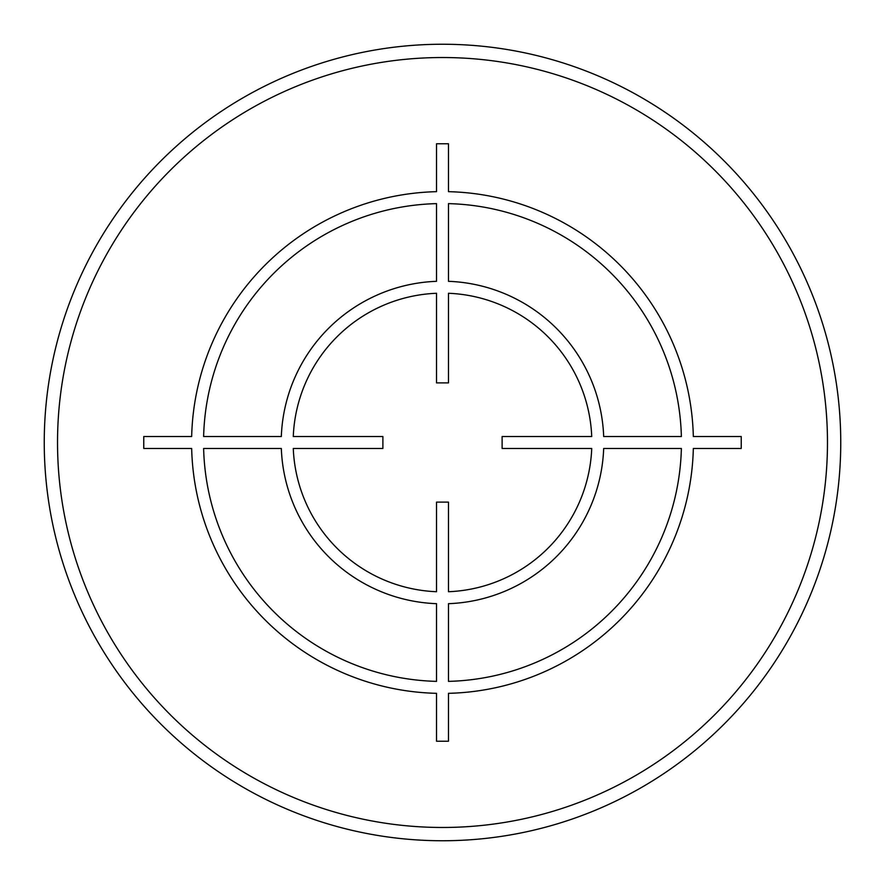 <?xml version="1.0" encoding="UTF-8"?>
<svg xmlns="http://www.w3.org/2000/svg" width="885" height="885" viewBox="0 0 885 885"><rect width="100%" height="100%" fill="white"/><g stroke="black" fill="none" stroke-linecap="round" stroke-linejoin="round"><path stroke-width="1.33" d="M44.25 442.5A398.25 398.25 0 0 0 442.5 840.75A398.25 398.25 0 0 0 840.75 442.5A398.25 398.25 0 0 0 442.5 44.25A398.25 398.25 0 0 0 44.25 442.5M741.232 436.526L693.331 436.526A250.898 250.898 0 0 0 448.474 191.669L448.474 143.768L436.526 143.768L436.526 191.669A250.898 250.898 0 0 0 191.669 436.526L143.768 436.526L143.768 448.474L191.669 448.474A250.898 250.898 0 0 0 436.526 693.331L436.526 741.232L448.474 741.232L448.474 693.331A250.898 250.898 0 0 0 693.331 448.474L741.232 448.474L741.232 436.526M448.474 681.373A238.95 238.95 0 0 0 681.373 448.474L603.681 448.474A161.291 161.291 0 0 1 448.474 603.681L448.474 681.373M448.474 591.722A149.344 149.344 0 0 0 591.722 448.474L502.116 448.474L502.116 436.526L591.722 436.526A149.344 149.344 0 0 0 448.474 293.278L448.474 382.884L436.526 382.884L436.526 293.278A149.344 149.344 0 0 0 293.278 436.526L382.884 436.526L382.884 448.474L293.278 448.474A149.344 149.344 0 0 0 436.526 591.722L436.526 502.116L448.474 502.116L448.474 591.722M203.627 448.474L281.319 448.474A161.291 161.291 0 0 0 436.526 603.681L436.526 681.373A238.95 238.95 0 0 1 203.627 448.474M436.526 203.627A238.95 238.95 0 0 0 203.627 436.526L281.319 436.526A161.291 161.291 0 0 1 436.526 281.319L436.526 203.627M681.373 436.526L603.681 436.526A161.291 161.291 0 0 0 448.474 281.319L448.474 203.627A238.95 238.95 0 0 1 681.373 436.526M57.525 442.5A384.975 384.975 0 0 0 442.5 827.475A384.975 384.975 0 0 0 827.475 442.5A384.975 384.975 0 0 0 442.5 57.525A384.975 384.975 0 0 0 57.525 442.5"/></g></svg>
